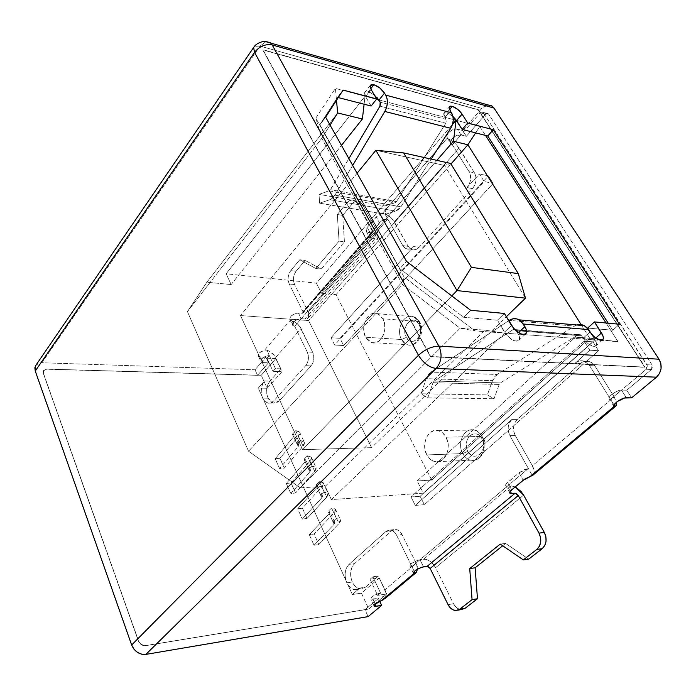 <?xml version="1.0" encoding="UTF-8"?>
<svg xmlns="http://www.w3.org/2000/svg" width="696" height="696" viewBox="0 0 696 696"><rect width="100%" height="100%" fill="white"/><g stroke="black" fill="none" stroke-linecap="round" stroke-linejoin="round"><path stroke-width="0.52" stroke-dasharray="3.48 2.61" d="M273.754 400.922L270.953 402.906L267.899 403.123L263.654 399.93L262.653 398.138L268.03 398.199L273.284 403.167L279.139 400.974L273.754 400.922L271.266 402.775L268.543 403.228L265.907 402.236L263.654 399.93L345.903 580.386L345.12 575.818L345.416 571.285L346.765 567.318L349 564.36L385.923 531.518L388.62 530.108L391.596 530.291L394.388 532.057L396.572 535.146L411.884 566.535L528.368 468.486L509.846 435.618L508.35 431.45L508.228 426.909L509.489 422.69L511.96 419.401L415.277 505.409L411.023 496.944L584.144 341.188L589.773 350.184L575.131 363.199L578.768 361.12L582.778 360.832L586.571 362.399L589.547 365.591L610.514 399.339L646.279 369.237L647.376 365.861L483.268 112.717L481.841 111.917L480.205 112.787L452.383 144.803L469.078 171.677L470.47 175.366L470.574 179.69L469.391 183.962L467.103 187.537L479.431 173.93L484.172 181.499L334.645 345.033L330.983 337.76L413.633 246.549L410.84 248.637L407.795 249.177L404.959 248.098L402.758 245.584L387.829 219.083L294.695 326.25L307.258 352.011L308.293 355.421L308.363 359.223L307.449 362.825L305.701 365.661L273.754 400.922L279.139 400.974L311.112 365.87L312.861 363.034L313.774 359.458L313.705 355.673L312.669 352.272L301.011 328.495L275.538 357.587L280.827 368.828L269.944 381.086L264.558 380.956L258.26 388.09L261.896 396.067L261.235 392.013L261.505 387.829L262.653 383.992L264.558 380.956L258.26 388.09L267.186 388.264L282.01 371.629L278.444 371.507L269.944 381.086L267.812 384.618L266.707 389.099L266.785 393.866L268.03 398.199L270.265 401.453L273.163 403.132L276.277 402.967L279.139 400.974L311.112 365.87L305.701 365.661L273.754 400.922M462.77 453.601C457.098 443.909 463.292 428.78 472.636 429.815C476.473 430.163 479.57 432.364 481.919 436.418C479.97 432.99 477.404 430.868 474.22 430.05C464.328 427.161 456.637 443.195 462.77 453.601L426.813 454.923C420.68 444.17 428.397 427.622 438.323 430.615C441.508 431.459 444.083 433.651 446.04 437.192L481.919 436.418L446.04 437.192L447.972 442.9L448.128 449.12L446.467 454.871L443.274 459.264L439.037 461.622L434.417 461.605L430.137 459.247L426.813 454.923L424.952 449.285L424.804 443.187L426.404 437.523L429.519 433.147L433.686 430.711L438.289 430.606L442.63 432.877L446.04 437.192C452.252 447.824 444.709 464.354 434.991 461.744C431.572 460.961 428.849 458.681 426.813 454.923L462.77 453.601C464.798 457.246 467.521 459.438 470.931 460.195C480.632 462.709 488.131 446.702 481.919 436.418C487.67 445.997 481.623 461.117 472.462 460.361C468.417 460.108 465.18 457.855 462.77 453.601L467.808 451.295L462.77 453.601M482.841 436.67L481.954 438.628C475.655 426.396 461.022 439.75 467.808 451.295L466.416 447.267L466.303 442.9L467.486 438.845L469.783 435.722L472.862 433.982L476.255 433.921L479.448 435.548L481.954 438.628L483.372 442.7L483.494 447.119L482.285 451.217L479.935 454.358L476.83 456.054L473.428 456.054L470.261 454.384L467.808 451.295C473.863 463.614 488.897 450.416 481.954 438.628L482.841 436.67M401.522 339.517C395.998 330.209 403.001 314.366 411.91 316.306C414.738 316.819 417.026 318.594 418.766 321.63L413.372 316.689C404.132 312.713 395.546 329.504 401.522 339.517L365.635 337.255C359.684 326.946 368.28 309.616 377.51 313.687L382.896 318.768L418.766 321.63L382.896 318.768L384.618 323.971L384.74 329.808L383.252 335.376L380.381 339.813L376.579 342.432L372.447 342.85L368.61 341.023L365.635 337.255L363.973 332.123L363.86 326.389L365.304 320.9L368.097 316.489L371.838 313.809L375.962 313.287L379.851 315.018L382.896 318.768C388.942 329.025 380.425 346.338 371.351 342.562L365.635 337.255L401.522 339.517L407.238 344.685C416.33 348.357 424.821 331.583 418.766 321.63C424.36 330.861 417.452 346.712 408.7 345.007C405.698 344.555 403.306 342.728 401.522 339.517L406.307 337.386L401.522 339.517M419.714 322.013L419.053 324.197C413.415 313.191 400.217 327.077 406.307 337.386L405.063 333.706L404.976 329.591L406.038 325.658L408.117 322.5L410.884 320.604L413.937 320.247L416.8 321.5L419.053 324.197L420.323 327.903L420.419 332.07L419.323 336.046L417.217 339.213L414.416 341.084L411.353 341.388L408.509 340.083L406.307 337.386C411.745 348.478 425.273 334.706 419.053 324.197L419.714 322.013M533.214 474.994L534.284 471.853L532.379 465.737L515.258 435.496L509.846 435.618L532.388 475.612L528.368 468.486L519.007 472.802L523.166 480.257L519.007 472.802L507.575 482.45L511.664 489.88L507.575 482.45C505.774 484.024 505.209 485.147 505.862 485.808L507.428 486.113L510.264 491.28L507.428 486.113L506.044 485.93L505.583 485.173L506.114 483.955L519.007 472.802L523.749 469.852L528.368 468.486L507.428 486.113L511.047 485.86L423.647 559.245C428.327 559.245 432.303 562.072 435.574 567.718L523.618 495.117L435.574 567.718L453.496 603.719C455.488 607.443 458.125 609.392 461.405 609.548L458.942 609.078L455.88 607.051L453.496 603.719L448.076 604.65L453.496 603.719L435.574 567.718L433.234 564.186L430.145 561.333L426.787 559.601L419.993 559.706L423.499 566.831L419.993 559.706C413.807 561.463 410.457 563.638 409.953 566.248L411.884 566.535L414.242 571.372L411.884 566.535L409.814 565.97L411.319 563.734L417.922 560.193L423.647 559.245L511.047 485.86L507.428 486.113L411.884 566.535L396.572 535.146L402.053 534.572L416.217 563.456L384.905 589.799C386.602 593.714 386.48 596.759 384.549 598.952L386.045 595.706L385.923 592.853L378.424 576.036L365.374 587.233L378.424 576.036L384.905 589.799L416.217 563.456L402.053 534.572L399.861 531.5L397.068 529.743L394.101 529.56L391.404 530.97L354.473 563.682L351.985 567.136L350.697 571.825L350.801 577.054L352.28 582.03L354.916 586.032L358.327 588.433L361.998 588.86L365.374 587.233L359.893 588.024L355.299 589.747C352.489 589.59 350.053 587.998 347.991 584.962L346.808 582.796L352.28 582.03C354.403 586.371 357.231 588.677 360.772 588.947L365.374 587.233L359.893 588.024L356.97 589.564L353.759 589.529L350.654 587.929L347.991 584.962L352.35 594.514L359.893 588.024L352.35 594.514L258.26 388.09L267.186 388.264L261.217 375.283L257.668 375.179L268.482 362.799L265.898 357.239L259.199 356.743L258.138 355.143L259.53 352.776L264.602 350.114L290.406 320.169L289.666 318.281L291.415 315.74L296.748 313.174L302.055 313.357L371.673 232.969L366.592 231.838L365.913 230.68L367.21 227.418L377.484 215.716L382.426 213.359L447.276 138.086L446.997 135.285L449.398 131.901L453.427 129.456L455.488 128.977L462.649 130.456L466.346 136.312L460.952 134.954L480.205 112.787L485.599 114.283L466.346 136.312L485.599 114.283L487.226 113.413L488.653 114.205L652.117 365.009L652.622 367.375L651.491 369.48L626.757 390.221L631.577 397.851L626.757 390.221L651.491 369.48L646.279 369.237L621.502 390.091L626.757 390.221L621.502 390.091L610.514 399.339L609.235 398.965L608.974 397.947L611.549 394.649L616.752 391.387L621.502 390.091C616.952 389.734 606.312 397.668 609.392 399.086L610.514 399.339L589.547 365.591L594.854 365.844L591.878 362.668L588.094 361.111L584.083 361.398L580.464 363.469L517.363 419.366L514.901 422.637L513.639 426.839L513.761 431.355L515.258 435.496L532.379 465.737L614.211 396.894L594.854 365.844L614.211 396.894L616.612 403.071L616.334 405.324M452.983 116.45L446.815 112.778L449.59 109.507L446.815 112.778L443.857 113.37L444.84 117.459L450.364 110.951L444.84 117.459L443.787 115.179L443.796 113.491L444.866 112.656L449.346 113.857L454.618 118.059M374.378 95.021L368.393 91.742L370.698 88.784L368.393 91.742L364.687 92.542L365.548 96.553L371.081 89.48L365.548 96.553L364.565 94.143L364.765 92.394L366.113 91.55L371.255 92.925L376.971 97.44M319.325 481.649L324.197 492.133L320.752 495.474L315.923 485.016L319.325 481.649L324.197 492.133L327.999 493.142L326.711 497.135L321.883 486.756L323.144 482.711L319.325 481.649L315.923 485.016L320.752 495.474L322.492 495.935L321.909 497.736L317.098 487.313L317.663 485.495L315.923 485.016L317.715 485.59L317.098 487.313L321.909 497.736L302.29 519.094L307.049 518.442L326.711 497.135L321.883 486.756L302.421 508.184L307.049 518.442L302.421 508.184L297.671 508.802L302.29 519.094L297.671 508.802L317.098 487.313L297.671 508.802L302.421 508.184L321.883 486.756L323.275 484.642L323.283 482.954L321.909 481.902L319.325 481.649M295.678 430.711L300.324 440.707L297.035 444.135L292.424 434.147L295.678 430.711L300.324 440.707L304.161 441.969L303.047 446.188L298.445 436.279L299.532 432.025L295.678 430.711L292.424 434.147L297.035 444.135L298.784 444.709L298.288 446.597L293.695 436.662L294.182 434.748L292.424 434.147L294.243 434.852L293.695 436.662L298.288 446.597L279.618 468.565L284.333 468.095L303.047 446.188L298.445 436.279L279.914 458.299L284.333 468.095L279.914 458.299L275.207 458.734L279.618 468.565L275.207 458.734L293.695 436.662L275.207 458.734L279.914 458.299L298.445 436.279L299.741 434.087L299.68 432.277L298.271 431.102L295.678 430.711M307.362 455.88L312.113 466.111L308.754 469.504L304.03 459.282L307.362 455.88L312.113 466.111L315.94 467.26L314.74 471.366L310.033 461.222L311.199 457.072L307.362 455.88L304.03 459.282L308.754 469.504L310.503 470.017L309.964 471.862L305.257 461.692L305.779 459.821L304.03 459.282L305.84 459.925L305.257 461.692L309.964 471.862L290.824 493.542L295.565 492.977L314.74 471.366L310.033 461.222L291.041 482.954L295.565 492.977L291.041 482.954L286.308 483.485L290.824 493.542L286.308 483.485L305.257 461.692L286.308 483.485L291.041 482.954L310.033 461.222L311.364 459.073L311.347 457.315L309.946 456.202L307.362 455.88M331.583 508.045L336.568 518.781L333.045 522.087L328.094 511.369L331.583 508.045L336.568 518.781L340.344 519.66L338.961 523.531L334.028 512.9L335.376 508.976L331.583 508.045L328.094 511.369L333.045 522.087L334.776 522.487L334.15 524.227L329.225 513.552L329.826 511.786L328.094 511.369L329.878 511.882L329.225 513.552L334.15 524.227L314.026 545.255L318.803 544.507L338.961 523.531L334.028 512.9L314.07 534.006L318.803 544.507L314.07 534.006L309.302 534.719L314.026 545.255L309.302 534.719L329.225 513.552L309.302 534.719L314.07 534.006L334.028 512.9L335.463 510.838L335.507 509.202L334.158 508.219L331.583 508.045M330.983 337.76L413.633 246.549L419.062 247.332L472.506 188.642L467.103 187.537L479.431 173.93L488.392 175.897L340.005 338.308L330.983 337.76L340.005 338.308L343.667 345.538L334.645 345.033L484.172 181.499L479.431 173.93L488.392 175.897L493.133 183.422L484.172 181.499L493.133 183.422L343.667 345.538L334.645 345.033L330.983 337.76M408.187 246.367L410.388 248.872L413.224 249.942L416.269 249.403L419.062 247.332L472.506 188.642L474.794 185.093L475.977 180.838L475.864 176.54L474.481 172.869L459.012 148.065L394.345 221.911L408.187 246.367L402.758 245.584L387.829 219.083L383.487 219.849L381.251 221.119L369.306 234.917L369.089 236.466L369.767 237.614L374.848 238.719L304.839 318.986L301.238 318.716L387.829 219.083L384.697 213.541L390.16 216.934L392.544 219.353L408.187 246.367L411.327 249.429C414.024 250.551 416.608 249.855 419.062 247.332L413.633 246.549C411.171 249.081 408.595 249.786 405.899 248.655L402.758 245.584L408.187 246.367M43.343 370.872L46.606 369.228L257.546 375.318L255.014 369.785L41.917 362.755L36.253 364.713L38.454 363.277L41.917 362.755L260.034 46.093L266.09 41.551L260.034 46.093L254.449 46.371L260.034 46.093L481.78 108.411L487.992 104.939L484.877 105.888L481.78 108.411L462.649 130.456L481.78 108.411L260.034 46.093L41.917 362.755L255.014 369.785L265.898 357.239L255.014 369.785L257.546 375.318L46.719 369.071L257.668 375.179L46.719 369.071L43.648 370.385L43.317 373.387L138.4 641.016L141.288 644.661L145.473 645.688L365.122 609.609L145.473 645.688L364.974 609.731L368.132 616.621L364.974 609.731L368.75 609.017L361.45 593.157L352.35 594.514L361.45 593.157L379.19 577.985L370.081 579.255L377.606 595.385L380.503 592.94L372.943 576.793L370.081 579.255L372.943 576.793L380.503 592.94L377.606 595.385L386.724 593.984L368.75 609.017L365.122 609.609L378.398 598.473L365.122 609.609L145.612 645.54C142.402 645.714 140.044 644.157 138.547 640.868L43.43 373.23L43.457 370.716L46.719 369.071L43.761 370.228L43.317 373.387L138.4 641.016L141.427 644.522L145.473 645.688C142.254 645.853 139.905 644.296 138.4 641.016L43.317 373.387L43.457 370.716M269.282 355.491L266.925 358.196L273.058 371.333L275.442 368.636L269.282 355.491L265.185 356.395L261.67 358.858L260.817 361.424L263.114 362.59L268.482 362.799L257.668 375.179L261.217 375.283L275.868 358.57L266.925 358.196L269.282 355.491L266.777 350.14L269.395 351.228L274.015 355.16L280.827 368.828L275.442 368.636L266.777 350.14L264.602 350.114C259.965 351.68 257.885 353.681 258.373 356.1L260.522 357.013L263.114 362.59L260.957 361.685C260.93 358.431 263.706 356.369 269.282 355.491M379.694 601.257L378.398 598.473L372.917 599.334L370.759 598.908L370.985 598.029L373.891 595.576L380.503 592.94C374.613 594.645 371.403 596.681 370.855 599.073L378.398 598.473L379.694 601.257M478.37 109.733L262.931 49.633L430.667 356.43L645.079 367.123L478.37 109.733L644.844 367.323L478.187 109.933L262.757 49.895L430.424 356.674L644.844 367.323L478.37 109.733L262.757 49.895L430.424 356.674L645.079 367.123L430.424 356.674L262.757 49.895L478.37 109.733M446.032 119.364L444.84 117.459L446.371 120.217L445.823 123.209L396.45 201.623L395.163 202.701L384.931 205.946L385.54 214.281L395.798 211.106L398.582 209.548L400.94 206.816L431.181 159.088L400.94 206.816L334.967 195.132L332.61 198.047L329.834 199.717L319.621 203.18L319.029 194.393L329.921 190.434L348.896 158.627L330.504 189.704L329.225 190.852L395.163 202.701L384.931 205.946L385.54 214.281L395.798 211.106L400.94 206.816L334.967 195.132L329.834 199.717L395.798 211.106L329.834 199.717L319.621 203.18L385.54 214.281L319.621 203.18L319.029 194.393L384.931 205.946L319.029 194.393L329.225 190.852L395.163 202.701L396.45 201.623L330.504 189.704L396.45 201.623L445.823 123.209L446.032 119.364L380.173 102.094L446.032 119.364M608.226 323.196L612.758 330.235L587.676 328.06L612.758 330.235L608.226 323.196M591.339 333.845L596.089 342.032L596.463 344.485L595.689 346.069L593.871 346.512L588.329 343.911L585.458 341.249L581.612 335.794L516.38 330.67L581.612 335.794L583.117 338.186C588.216 344.877 592.496 347.408 595.959 345.799C596.942 344.389 596.498 342.145 594.628 339.065L591.339 333.845M516.867 331.496L519.312 336.403L519.503 339.039L518.442 340.727L516.267 341.205L513.309 340.379L506.923 335.498L497.414 320.212L463.649 317.28L399.808 268.691L319.856 124.732L337.49 97.37L338.247 97.571L337.49 97.37L319.856 124.732L399.808 268.691L406.507 261.339L399.808 268.691L463.649 317.28L497.414 320.212L504.478 332.192C510.098 339.7 514.944 342.362 519.016 340.187C520.025 338.613 519.66 336.29 517.894 333.219L516.867 331.496M371.125 106.018L365.548 96.553L371.125 106.018M231.159 284.56L206.877 282.219L337.656 112.952L206.877 282.219L187.433 311.643L248.55 451.225L300.272 487.835L460.126 328.251L402.549 284.568L248.55 451.225L402.549 284.568L321.778 138.339L187.433 311.643L321.778 138.339L330.069 125.071L321.778 138.339L315.827 118.076L335.411 88.409L376.484 99.25L365.035 96.231L226.139 273.78L231.159 284.56L206.877 282.219L187.433 311.643L248.55 451.225L300.272 487.835L325.189 486.365L484.982 330.156L460.126 328.251L300.272 487.835L325.189 486.365L331.357 499.598L423.359 493.151L417.139 480.927L431.729 480.066L589.677 338.186L575.488 337.099L417.139 480.927L431.729 480.066L336.02 294.66L321.561 293.268L436.879 160.367L321.561 293.268L316.419 283.168L226.139 273.78L231.159 284.56L341.466 145.386L231.159 284.56M325.641 117.18L319.856 124.732L325.641 117.18M343.076 90.062L337.49 97.37L343.076 90.062M352.689 165.396L334.967 195.132L352.689 165.396M619.483 324.258L612.758 330.235L619.483 324.258M595.724 338.082L594.628 339.065L595.724 338.082M589.999 331.975L583.117 338.186L589.999 331.975M497.179 374.474L494.386 377.049L492.455 380.66L487.365 394.902L494.038 398.756L499.18 384.462L500.372 382.913L578.132 334.906L580.038 334.593L581.612 335.794L580.551 334.785L515.814 329.974L578.132 334.906L500.372 382.913L499.18 384.462L432.999 382.687L427.805 397.877L421.097 393.779L426.239 378.668L428.188 374.831L431.007 372.082L508.672 320.717L431.007 372.082L497.179 374.474L492.455 380.66L487.365 394.902L494.038 398.756L499.18 384.462L432.999 382.687L434.2 381.043L432.999 382.687L427.805 397.877L494.038 398.756L427.805 397.877L421.097 393.779L487.365 394.902L421.097 393.779L426.239 378.668L492.455 380.66L426.239 378.668L431.007 372.082L497.179 374.474L574.531 326.093L497.179 374.474M576.88 324.988L574.531 326.093L509.202 320.36L574.531 326.093L576.88 324.988M518.494 332.653L517.894 333.219L518.494 332.653M514.483 329.339L512.848 329.739L434.2 381.043L500.372 382.913L434.2 381.043L512.848 329.739L514.492 329.339M511.49 325.458L504.478 332.192L511.49 325.458M504.348 313.452L497.414 320.212L504.348 313.452M470.618 310.285L463.649 317.28L470.618 310.285M479.805 126.515L485.53 135.416L479.805 126.515L456.428 120.347L479.805 126.515L475.646 132.884L479.805 126.515M606.042 322.996L618.048 341.666L474.933 330.887L404.08 277.034L315.827 118.076L404.08 277.034L474.933 330.887L504.661 333.132L331.357 499.598L423.359 493.151L417.139 480.927L575.488 337.099L594.81 339.918L423.359 493.151L594.81 339.918L504.661 333.132L484.982 330.156L325.189 486.365L331.357 499.598L504.661 333.132L484.982 330.156L460.126 328.251L474.933 330.887L460.126 328.251L402.549 284.568L404.08 277.034L402.549 284.568L321.778 138.339L315.827 118.076L335.411 88.409L336.499 100.294L335.411 88.409L365.035 96.231L364.104 104.217L365.035 96.231L226.139 273.78L316.419 283.168L452.496 124.401L316.419 283.168L321.561 293.268L336.02 294.66L450.982 163.986L336.02 294.66L431.729 480.066L589.677 338.186L618.048 341.666L606.042 322.996M378.841 99.876L453.27 119.512L378.841 99.876M581.117 324.597L589.677 338.186L575.488 337.099L594.81 339.918L618.048 341.666L589.677 338.186L581.117 324.597M302.638 449.66L240.494 315.549L308.598 320.56L371.638 447.658L302.638 449.66L371.638 447.658L506.323 316.767L371.638 447.658L308.598 320.56L240.494 315.549L302.638 449.66L451.8 295.922L302.638 449.66M357.083 173.234L240.494 315.549L357.083 173.234M375.884 150.284L444.509 165.439L308.598 320.56L444.509 165.439L525.48 298.149L444.509 165.439L450.66 163.456L444.509 165.439L375.884 150.284M515.057 329.913L512.848 329.739L515.057 329.913M379.946 106.157L445.823 123.209L379.946 106.157M651.491 369.48L652.117 365.009L646.915 364.739L646.279 369.237L651.491 369.48M488.653 114.205L483.268 112.717L646.915 364.739L652.117 365.009L488.653 114.205L488.192 113.718L485.599 114.283L480.205 112.787L482.807 112.221L488.653 114.205M375.109 604.067L372.917 599.334L375.109 604.067M383.644 599.639L380.503 592.94L383.644 599.639L381.617 600.491M378.424 576.036L372.943 576.793L378.424 576.036M417.539 569.041L416.217 563.456L417.313 566.544L417.504 569.415L416.782 571.764M511.047 485.86L515.266 486.869L511.047 485.86M530.343 476.377L532.353 475.629M614.011 404.968L610.514 399.339L614.011 404.968M626.33 397.773L621.502 390.091L626.33 397.773M511.96 419.401L517.363 419.366C513.143 423.968 512.439 429.345 515.258 435.496L509.846 435.618C507.027 429.423 507.732 424.021 511.96 419.401L517.363 419.366L580.464 363.469L575.131 363.199C578.132 360.693 581.36 360.102 584.823 361.424L589.547 365.591L594.854 365.844L590.138 361.702C586.676 360.389 583.448 360.972 580.464 363.469L575.131 363.199L589.773 350.184L598.577 350.749L592.957 341.832L420.106 496.283L411.023 496.944L584.144 341.188L592.957 341.832L584.144 341.188L589.773 350.184L598.577 350.749L424.36 504.678L415.277 505.409L511.96 419.401M346.808 582.796L345.903 580.386C344.25 573.608 345.286 568.275 349 564.36L354.473 563.682L391.404 530.97L385.923 531.518L390.317 530.013C392.909 530.369 394.997 532.083 396.572 535.146L402.053 534.572C400.47 531.527 398.39 529.821 395.798 529.465L391.404 530.97L385.923 531.518L349 564.36L354.473 563.682C350.21 568.441 349.479 574.557 352.28 582.03L346.808 582.796M528.673 559.14L505.635 543.428L500.25 544.089L505.635 543.428L502.703 545.768L505.635 543.428L528.673 559.14M415.277 505.409L424.36 504.678L420.106 496.283L411.023 496.944L415.277 505.409M420.106 496.283L592.957 341.832L598.577 350.749L424.36 504.678L420.106 496.283M340.005 338.308L488.392 175.897L493.133 183.422L343.667 345.538L340.005 338.308M266.925 358.196L275.868 358.57L282.01 371.629L273.058 371.333L266.925 358.196M282.01 371.629L267.186 388.264L261.217 375.283L275.868 358.57L282.01 371.629M370.081 579.255L377.606 595.385L386.724 593.984L379.19 577.985L370.081 579.255M379.19 577.985L386.724 593.984L368.75 609.017L361.45 593.157L379.19 577.985M265.898 357.239L260.522 357.013L263.114 362.59L268.482 362.799L265.898 357.239M294.695 326.25L301.238 318.716L297.07 319.595L295.017 320.752L292.511 323.64L292.442 324.928L294.695 326.25L292.659 325.354C292.52 321.822 295.382 319.612 301.238 318.716L298.454 313.07L302.673 313.27L302.925 311.625L289.249 284.012L294.582 284.551L308.276 312.06L309.155 314.862L308.815 317.176L307.301 318.62L304.839 318.986L301.238 318.716L298.454 313.07C292.607 313.948 289.762 316.158 289.91 319.708L292.059 320.847L307.258 352.011L312.669 352.272L299.437 326.041L294.712 322.004L292.059 320.847L294.695 326.25M382.426 213.359L376.214 216.943L379.45 222.746C382.043 220.119 384.836 218.901 387.829 219.083L384.697 213.541L382.426 213.359L447.276 138.086L448.894 139.191L452.383 144.803L460.952 134.954L456.48 135.598L454.097 136.964L452.104 138.774L450.416 142.593L450.973 144.02L452.383 144.803L469.078 171.677L474.481 172.869L457.046 145.438L454.523 142.915L448.894 139.191L452.383 144.803L451.165 144.211C447.624 141.619 456.211 133.449 460.952 134.954L457.255 129.073L462.649 130.456L466.346 136.312L460.952 134.954L457.255 129.073C452.731 127.612 444.387 135.181 447.276 138.086L448.894 139.191C453.018 141.21 456.393 144.168 459.012 148.065L394.345 221.911C391.978 218.083 388.76 215.29 384.697 213.541L382.426 213.359M367.21 227.418L376.214 216.943L379.45 222.746L370.394 233.212L367.21 227.418L366.374 231.629L368.053 232.429L371.22 238.189L369.541 237.406L370.394 233.212L367.21 227.418M371.22 238.189L377.275 238.545L378.694 237.223L378.868 234.987L377.798 232.16L362.251 204.111L356.883 203.18L372.421 231.342L372.282 232.934L368.053 232.429L371.22 238.189M467.103 187.537L472.506 188.642C476.438 183.492 477.099 178.237 474.481 172.869L469.078 171.677C471.697 177.071 471.035 182.352 467.103 187.537M278.444 371.507L273.058 371.333L275.442 368.636L280.827 368.828L278.444 371.507M261.896 396.067L263.654 399.93L261.896 396.067C260.504 390.125 261.392 385.088 264.558 380.956L269.944 381.086C266.307 386.08 265.672 391.778 268.03 398.199L262.653 398.138L261.896 396.067M305.701 365.661L311.112 365.87C314.113 361.842 314.635 357.309 312.669 352.272L307.258 352.011C309.215 357.065 308.702 361.624 305.701 365.661M289.249 284.012L288.257 280.775L288.196 277.104L289.066 273.545L290.745 270.648L299.776 259.756L315.853 268.508L339.065 241.112L337.316 214.499L347.139 202.658L349.61 200.605L352.333 199.978L354.89 200.874L356.883 203.18L372.421 231.342L302.925 311.625L289.249 284.012C287.37 279.253 287.874 274.798 290.745 270.648L296.078 271.24C293.207 275.381 292.712 279.818 294.582 284.551L289.249 284.012M290.745 270.648L299.776 259.756L305.118 260.408L296.078 271.24L290.745 270.648M299.776 259.756L315.853 268.508L321.213 269.126L305.118 260.408L299.776 259.756M315.853 268.508L339.065 241.112L344.433 241.86L321.213 269.126L315.853 268.508M339.065 241.112L337.316 214.499L342.676 215.36L344.433 241.86L339.065 241.112M337.316 214.499L347.139 202.658L352.498 203.58L342.676 215.36L337.316 214.499M352.498 203.58L347.139 202.658C349.375 200.126 351.732 199.395 354.212 200.474L356.883 203.18L362.251 204.111L359.571 201.414C357.091 200.344 354.734 201.066 352.498 203.58L354.977 201.536L357.692 200.918L360.25 201.814L362.251 204.111L377.798 232.16L308.276 312.06L294.582 284.551L293.59 281.323L293.529 277.669L294.399 274.128L296.078 271.24L305.118 260.408L321.213 269.126L344.433 241.86L342.676 215.36L352.498 203.58M372.421 231.342L372.604 232.681L371.673 232.969L302.055 313.357L303.012 312.991L302.925 311.625L372.421 231.342M308.276 312.06L377.798 232.16L378.511 237.562L374.848 238.719L304.839 318.986L308.615 317.533L308.276 312.06M533.206 475.003C534.867 472.967 534.589 469.878 532.379 465.737L614.211 396.894L616.491 402.236M290.406 320.169L292.059 320.847C296 322.239 298.984 324.788 301.011 328.495L275.538 357.587C273.589 353.916 270.674 351.436 266.777 350.14L264.602 350.114L290.406 320.169M297.035 444.135L298.845 444.814L298.288 446.597L279.618 468.565L284.333 468.095L303.047 446.188L304.361 444.013L304.317 442.23L302.908 441.073L300.324 440.707L297.035 444.135M308.754 469.504L310.555 470.122L309.964 471.862L290.824 493.542L295.565 492.977L314.74 471.366L316.097 469.226L316.088 467.495L314.696 466.407L312.113 466.111L308.754 469.504M320.752 495.474L322.544 496.03L321.909 497.736L302.29 519.094L307.049 518.442L326.711 497.135L328.112 495.047L328.138 493.377L326.772 492.35L324.197 492.133L320.752 495.474M333.045 522.087L334.828 522.574L334.15 524.227L314.026 545.255L318.803 544.507L338.961 523.531L340.414 521.487L340.483 519.877L339.143 518.929L336.568 518.781L333.045 522.087M267.899 403.123L273.284 403.167M438.323 430.615L474.22 430.05C476.342 429.832 479.205 432.033 482.824 436.653C485.382 441.16 485.695 446.336 483.763 452.183C478.77 460.204 477.578 459.882 470.931 460.195L434.991 461.744M377.51 313.687L413.372 316.689C415.199 316.915 417.304 318.681 419.697 321.996C425.378 330.13 418.635 348.217 407.238 344.685L371.351 342.562M355.299 589.747L360.772 588.947M443.857 113.37L449.346 106.871M364.687 92.542L370.194 85.486M602.466 340.013L595.959 345.799M525.489 334.071L519.016 340.187M580.551 334.785L515.292 329.6M488.192 113.718L482.807 112.221M373.978 605.825L370.855 599.073M413.276 573.06L409.953 566.248M509.655 492.725L505.862 485.808M613.707 406.038L609.392 399.086M584.823 361.424L590.138 361.702M390.317 530.013L395.798 529.465M458.072 610.14L455.984 610.505M258.373 356.1L260.957 361.685M289.91 319.708L292.659 325.354M366.374 231.629L369.541 237.406M447.528 138.347L451.165 144.211M405.899 248.655L411.327 249.429M359.571 201.414L354.212 200.474M372.604 232.681L303.012 312.991M308.615 317.533L378.511 237.562M416.086 572.66L415.538 573.112M615.821 406.125L615.36 406.499M298.784 444.709L294.182 434.748M299.532 432.025L304.161 441.969M310.503 470.017L305.779 459.821M311.199 457.072L315.94 467.26M322.492 495.935L317.663 485.495M323.144 482.711L327.999 493.142M334.776 522.487L329.826 511.786M335.376 508.976L340.344 519.66"/><path stroke-width="1.04" d="M452.296 106.305L449.59 109.507L452.296 106.305L450.347 106.157L449.294 106.993L449.294 108.672L450.364 110.951L449.346 106.871L452.296 106.305C456.071 107.654 459.334 110.264 462.074 114.118L457.577 109.263L452.296 106.305M373.891 84.712L370.698 88.784L373.891 84.712L371.612 84.503L370.272 85.33L370.089 87.078L371.081 89.48L370.194 85.478L373.891 84.712C378.18 86.217 381.721 89.018 384.514 93.116L379.772 87.931L373.891 84.712M494.03 108.071L491.507 105.688L487.992 104.939L492.246 106.157L494.03 108.071L659.016 359.206L494.03 108.071L272.171 44.927L494.03 108.071M616.334 405.324L615.064 406.664L613.959 406.595C611.636 404.881 622.007 397.459 626.33 397.773L631.577 397.851L656.485 377.171L659.512 373.456L661.061 368.723L660.887 363.712L659.016 359.206L438.871 346.13L272.171 44.927L270.413 42.734L272.171 44.927C265.385 43.77 259.512 46.232 254.545 52.331L418.461 355.282L131.648 645.009L35.261 371.038L254.545 52.331L253.614 47.528L254.449 46.371L253.614 47.528L254.545 52.331C259.512 46.232 265.385 43.77 272.171 44.927L438.871 346.13C442.517 354.412 441.595 361.859 436.105 368.471L656.485 377.171L631.577 397.851L624.538 398.016L617.578 401.401L614.307 404.472L613.959 406.595L530.343 476.377L524.74 479.092L511.664 489.88L509.646 492.585L510.107 493.325L515.101 493.22L427.153 566.335L421.724 567.231L415.73 570.163L413.45 572.364L413.842 573.6L381.617 600.491L374.657 604.502L374.03 605.416L374.822 606.364L381.634 605.407L379.694 601.257L381.634 605.407L368.132 616.621L381.634 605.407L376.144 606.303L375.109 604.067L376.144 606.303L374.091 606.059C374.039 604.406 376.545 602.545 381.617 600.491L383.644 599.639M454.618 118.059L462.161 129.412L487.757 135.99L608.226 323.196L487.757 135.99L462.161 129.412L456.567 120.556L452.983 116.45M587.676 328.06L591.339 333.845L587.676 328.06L594.462 321.909L619.483 324.258L493.299 129.752L467.729 122.992L462.074 114.118L456.567 120.556L462.074 114.118L467.729 122.992L462.161 129.412L467.729 122.992L493.299 129.752L487.757 135.99L493.299 129.752L619.483 324.258L594.462 321.909L587.676 328.06M516.38 330.67L514.483 329.339L516.38 330.67M338.247 97.571L371.125 106.018L338.247 97.571M376.971 97.44L380.173 102.094L374.378 95.021M337.656 112.952L362.39 118.999L341.466 145.386L362.39 118.999L364.104 104.217L362.39 118.999L337.656 112.952L336.499 100.294L337.656 112.952L330.069 125.071L337.656 112.952M368.132 616.621L145.873 654.397L436.105 368.471L656.485 377.171C661.687 371.881 662.531 365.896 659.016 359.206L438.871 346.13C431.798 346.347 424.986 349.401 418.461 355.282L131.648 645.009L35.261 371.038L34.843 367.758L36.253 364.704L35.313 366.087L35.261 371.038L254.545 52.331L418.461 355.282C423.316 363.034 429.197 367.436 436.105 368.471C429.197 367.436 423.316 363.034 418.461 355.282C424.986 349.401 431.798 346.347 438.871 346.13C442.517 354.412 441.595 361.859 436.105 368.471L145.873 654.397L141.645 654.214L137.451 652.37L133.936 649.133L131.648 645.009C134.659 651.647 139.4 654.771 145.873 654.397L368.132 616.621M519.181 319.856L523.357 324.014L588.485 329.582L584.362 325.658L519.181 319.856C515.849 318.115 512.526 318.281 509.202 320.36L512.978 318.811L516.902 318.933L520.504 320.743L524.888 326.572C526.672 329.643 527.063 331.966 526.063 333.532C522.009 335.672 517.154 332.975 511.49 325.458L504.348 313.452L470.618 310.285L406.507 261.339L325.641 117.18L343.076 90.062L376.719 98.954L371.081 89.48L376.719 98.954L343.076 90.062L325.641 117.18L406.507 261.339L470.618 310.285L504.348 313.452L513.952 328.764L520.364 333.68L523.322 334.524L525.489 334.063L526.541 332.392L526.333 329.756L523.357 324.014L588.485 329.582L592.357 335.046L595.245 337.725L600.787 340.361L602.597 339.918L603.362 338.352L602.962 335.898L594.462 321.909L601.483 332.932L595.724 338.082L601.483 332.932C603.371 336.011 603.832 338.256 602.867 339.657C599.43 341.249 595.132 338.682 589.999 331.975L585.667 326.494L582.117 324.788L578.245 324.658M450.364 110.951L451.565 112.856L385.723 95.117L384.514 93.116L378.981 100.093L384.514 93.116L385.723 95.117L387.08 98.684L387.394 102.947L386.602 107.384L384.827 111.456L352.689 165.396L384.827 111.456L450.703 128.281L452.47 124.462L453.253 120.278L452.931 116.249L450.364 110.951M376.719 98.954L371.125 106.018L376.719 98.954M348.896 158.627L379.946 106.157L380.582 104.043L380.173 102.094L379.946 106.157L348.896 158.627M431.181 159.088L450.703 128.281L384.827 111.456C387.916 105.566 388.211 100.12 385.723 95.117L451.565 112.856C454.07 117.615 453.783 122.757 450.703 128.281L431.181 159.088M578.185 324.667L576.88 324.988L584.362 325.658M524.888 326.572L518.494 332.653L524.888 326.572M485.53 135.416L606.042 322.996L485.53 135.416M376.484 99.25L378.841 99.876L376.484 99.25M453.27 119.512L456.428 120.347L452.496 124.401L456.054 120.243L453.47 141.253L467.886 144.777L450.982 163.986L467.886 144.777L581.117 324.597L467.886 144.777L475.646 132.884L467.886 144.777L453.47 141.253L436.879 160.367L453.47 141.253L456.054 120.243L453.27 119.512M506.323 316.767L525.48 298.149L456.985 290.58L451.8 295.922L456.985 290.58L375.884 150.284L357.083 173.234L375.884 150.284L403.654 152.929L471.418 267.368L518.303 273.606L450.66 163.456L403.654 152.929L471.418 267.368L518.303 273.606L525.48 298.149L506.323 316.767M525.48 298.149L456.985 290.58L471.418 267.368L456.985 290.58L375.884 150.284L403.654 152.929L450.66 163.456L518.303 273.606L525.48 298.149M515.814 329.974L515.057 329.913L515.814 329.974M416.782 571.764L415.199 573.33L414.242 571.372L415.199 573.33L413.415 573.365C413.946 570.79 417.304 568.615 423.499 566.831L427.944 566.422L430.154 568.467L448.076 604.65L430.154 568.467L518.259 495.543L515.893 493.351L511.482 493.499L510.264 491.28L511.482 493.499L509.916 493.212C509.272 492.559 509.855 491.446 511.664 489.88L523.166 480.257L533.214 474.994M544.342 532.475L538.991 533.101L518.259 495.543L538.991 533.101L540.557 537.477L540.688 542.123L539.374 546.317L536.816 549.414L523.314 559.888L500.25 544.089L469.722 568.562L472.062 599.656L459.821 609.157L456.811 610.453L453.522 610.035L450.451 608L448.076 604.65C450.068 608.4 452.696 610.348 455.984 610.505L459.821 609.157L472.062 599.656L469.722 568.562L500.25 544.089L523.314 559.888L536.816 549.414L542.167 548.7C546.551 544.42 547.274 539.017 544.342 532.475L538.991 533.101C541.932 539.678 541.21 545.107 536.816 549.414L542.167 548.7L528.673 559.14L523.314 559.888L528.673 559.14L542.167 548.7L544.716 545.62L546.029 541.445L545.899 536.825L544.342 532.475L523.618 495.117L544.342 532.475M515.266 486.869L521 491.42L523.618 495.117L515.266 486.869M532.353 475.629L615.36 406.499M616.491 402.236L615.821 406.125L615.064 406.664L614.011 404.968L615.064 406.664L613.959 406.595L530.343 476.377M502.703 545.768L475.133 567.797L469.722 568.562L475.133 567.797L477.473 598.734L472.062 599.656L477.473 598.734L465.241 608.2L459.821 609.157L465.241 608.2L461.396 609.548L465.241 608.2L477.473 598.734L475.133 567.797L502.703 545.768M515.101 493.22L518.259 495.543L430.154 568.467L427.153 566.335L515.101 493.22M417.539 569.041L416.086 572.66L413.842 573.6L381.617 600.491M266.09 41.551L270.413 42.734L266.09 41.551M526.063 333.532L525.489 334.071M509.916 493.212L509.655 492.725M614.142 406.734L613.707 406.038M461.405 609.548L458.072 610.14M415.538 573.112L384.549 598.952M492.246 106.157L265.193 41.49C264.932 40.994 256.676 42.143 253.614 47.528L35.313 366.087"/></g></svg>
